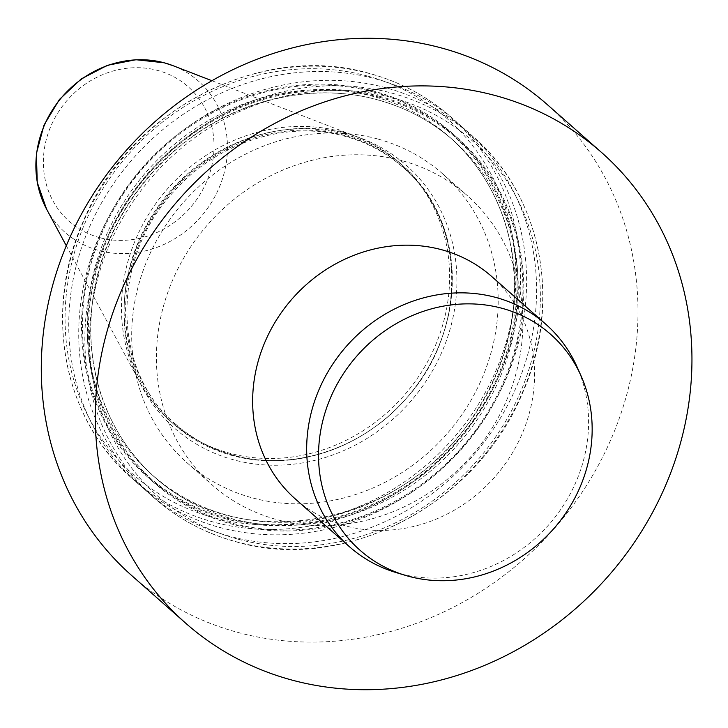 <?xml version="1.0" encoding="UTF-8"?>
<svg xmlns="http://www.w3.org/2000/svg" width="728" height="728" viewBox="0 0 728 728"><rect width="100%" height="100%" fill="white"/><g stroke="black" fill="none" stroke-linecap="round" stroke-linejoin="round"><path stroke-width="0.55" stroke-dasharray="3.64 2.73" d="M491.773 276.558A148.376 134.907 -48.6 0 1 513.085 451.76A148.376 134.907 -48.6 0 1 345.518 525.871A148.376 134.907 -48.6 0 1 295.431 499.053M131.85 575.675A314.059 285.549 131.4 0 0 237.874 632.432A314.059 285.549 131.4 0 0 592.556 475.575A314.059 285.549 131.4 0 0 547.438 104.714M341.514 131.722A172.727 157.057 131.4 0 0 162.308 195.013A172.727 157.057 131.4 0 0 139.694 382.118A172.727 157.057 131.4 0 0 171.253 421.967A172.727 157.057 131.4 0 0 229.566 453.18A172.727 157.057 131.4 0 0 424.642 366.903A172.727 157.057 131.4 0 0 399.827 162.936A172.727 157.057 131.4 0 0 356.365 136.582A172.727 157.057 131.4 0 0 341.514 131.722M344.208 134.098A172.727 157.057 131.4 0 0 149.14 220.375A172.727 157.057 131.4 0 0 173.947 424.342A172.727 157.057 131.4 0 0 232.268 455.555A172.727 157.057 131.4 0 0 427.336 369.287A172.727 157.057 131.4 0 0 402.52 165.311A172.727 157.057 131.4 0 0 344.208 134.098M225.289 518.691A229.693 208.845 131.4 0 0 514.578 246.109A229.693 208.845 131.4 0 0 159.286 150.086A229.693 208.845 131.4 0 0 225.289 518.691M219.592 527.409A240.986 219.11 131.4 0 0 491.746 407.043A240.986 219.11 131.4 0 0 457.129 122.477A240.986 219.11 131.4 0 0 375.775 78.924A240.986 219.11 131.4 0 0 103.622 199.29A240.986 219.11 131.4 0 0 138.238 483.856A240.986 219.11 131.4 0 0 219.592 527.409M377.45 138.912A192.884 175.375 131.4 0 0 159.614 235.253A192.884 175.375 131.4 0 0 187.323 463.026A192.884 175.375 131.4 0 0 252.443 497.879A192.884 175.375 131.4 0 0 470.279 401.547A192.884 175.375 131.4 0 0 442.569 173.774A192.884 175.375 131.4 0 0 377.45 138.912M402.147 160.715A192.884 175.375 131.4 0 0 184.311 257.048A192.884 175.375 131.4 0 0 212.021 484.821A192.884 175.375 131.4 0 0 277.141 519.683A192.884 175.375 131.4 0 0 494.976 423.341A192.884 175.375 131.4 0 0 467.267 195.568A192.884 175.375 131.4 0 0 402.147 160.715M385.749 87.733A240.986 219.11 131.4 0 0 113.604 208.099A240.986 219.11 131.4 0 0 148.221 492.665A240.986 219.11 131.4 0 0 471.953 456.947A240.986 219.11 131.4 0 0 467.112 131.286A240.986 219.11 131.4 0 0 385.749 87.733M380.061 96.442A229.693 208.845 131.4 0 0 90.773 369.032A229.693 208.845 131.4 0 0 446.064 465.056A229.693 208.845 131.4 0 0 380.061 96.442M395.986 572.527A148.376 134.907 131.4 0 0 399.554 573.546A148.376 134.907 131.4 0 0 550.104 523.232A148.376 134.907 131.4 0 0 577.186 367.194M347.256 133.779A175.202 159.305 131.4 0 0 134.007 254.518A175.202 159.305 131.4 0 0 233.706 459.841A175.202 159.305 131.4 0 0 446.947 339.093A175.202 159.305 131.4 0 0 347.256 133.779M99.59 237.628A89.826 81.672 -48.6 0 1 48.476 132.369A89.826 81.672 -48.6 0 1 157.803 70.461A89.826 81.672 -48.6 0 1 208.918 175.73A89.826 81.672 -48.6 0 1 99.59 237.628M46.528 209.018A100.837 91.683 131.4 0 0 98.99 250.505A100.837 91.683 131.4 0 0 220.011 185.585A100.837 91.683 131.4 0 0 173.018 65.675M344.517 135.453A171.844 156.247 131.4 0 0 135.363 253.881A171.844 156.247 131.4 0 0 233.151 455.255A171.844 156.247 131.4 0 0 442.296 336.827A171.844 156.247 131.4 0 0 344.517 135.453M238.056 539.184A237.273 215.734 131.4 0 0 536.9 257.603A237.273 215.734 131.4 0 0 169.879 158.404A237.273 215.734 131.4 0 0 238.056 539.184M391.873 93.138A240.986 219.11 -48.6 0 1 473.236 136.691A240.986 219.11 -48.6 0 1 507.853 421.257A240.986 219.11 -48.6 0 1 235.699 541.614A240.986 219.11 -48.6 0 1 154.345 498.07A240.986 219.11 -48.6 0 1 119.729 213.495A240.986 219.11 -48.6 0 1 391.873 93.138M373.837 92.11A228.738 207.981 131.4 0 0 85.74 363.572A228.738 207.981 131.4 0 0 439.566 459.204A228.738 207.981 131.4 0 0 373.837 92.11M373.792 96.587A225.034 204.604 131.4 0 0 119.656 208.982A225.034 204.604 131.4 0 0 151.979 474.711A225.034 204.604 131.4 0 0 454.29 441.359A225.034 204.604 131.4 0 0 449.768 137.255A225.034 204.604 131.4 0 0 373.792 96.587M377.395 99.754A225.034 204.604 131.4 0 0 123.25 212.157A225.034 204.604 131.4 0 0 155.583 477.887A225.034 204.604 131.4 0 0 457.885 444.535A225.034 204.604 131.4 0 0 453.362 140.422A225.034 204.604 131.4 0 0 377.395 99.754M379.752 97.325A228.738 207.981 131.4 0 0 91.655 368.787A228.738 207.981 131.4 0 0 445.481 464.419A228.738 207.981 131.4 0 0 379.752 97.325M367.367 76.021A237.273 215.734 -48.6 0 1 435.544 456.802A237.273 215.734 -48.6 0 1 68.523 357.603A237.273 215.734 -48.6 0 1 367.367 76.021M369.724 73.592A240.986 219.11 131.4 0 0 97.57 193.948A240.986 219.11 131.4 0 0 132.187 478.524A240.986 219.11 131.4 0 0 455.928 442.806A240.986 219.11 131.4 0 0 451.087 117.135A240.986 219.11 131.4 0 0 369.724 73.592M175.848 424.369C112.021 371.244 110.338 260.142 172.736 192.747C215.998 142.733 286.577 119.711 345.127 136.336C366.903 142.288 386.131 152.571 402.793 167.194C466.548 220.275 468.322 331.185 406.097 398.607C362.853 448.767 292.156 471.89 233.515 455.237C211.739 449.285 192.511 439.002 175.848 424.369M66.303 245.755L139.694 382.118M171.253 421.967L173.947 424.342M148.221 492.665L154.345 498.07C177.941 518.782 205.141 533.342 235.936 541.75C344.435 573.901 477.768 504.295 522.868 392.192C562.516 302.593 541.778 195.359 473.236 136.691L467.112 131.286M187.323 463.026L212.021 484.821M151.979 474.711C238.302 556.329 400.355 528.018 471.899 418.345C509.181 362.544 521.876 303.667 509.964 241.705C500.791 199.781 480.726 164.965 449.768 137.255L453.362 140.422C431.476 121.212 406.233 107.698 377.623 99.891C309.391 80.781 228.492 101.756 171.708 153.444C132.787 188.943 107.589 231.786 96.105 281.982C79.425 355.282 102.839 432.214 155.583 477.887L151.979 474.711M457.129 122.477L451.087 117.135C427.482 96.424 400.282 81.864 369.487 73.464C260.988 41.305 127.655 110.911 82.555 223.014C42.907 312.612 63.645 419.847 132.187 478.524L138.238 483.856M442.569 173.774L467.267 195.568M399.827 162.936L402.52 165.311M211.93 80.726L356.365 136.582"/><path stroke-width="1.09" d="M495.368 95.568A314.059 285.549 131.4 0 0 140.686 252.425A314.059 285.549 131.4 0 0 185.804 623.286A314.059 285.549 131.4 0 0 291.828 680.043A314.059 285.549 131.4 0 0 646.51 523.186A314.059 285.549 131.4 0 0 601.392 152.325A314.059 285.549 131.4 0 0 495.368 95.568M349.458 546.737L295.431 499.053A148.376 134.907 -48.6 0 1 274.11 323.851A148.376 134.907 -48.6 0 1 441.678 249.74A148.376 134.907 -48.6 0 1 491.773 276.558L545.8 324.233A148.376 134.907 131.4 0 0 495.704 297.415A148.376 134.907 131.4 0 0 328.146 371.526A148.376 134.907 131.4 0 0 349.458 546.737A148.376 134.907 131.4 0 0 395.986 572.527L405.223 575.311A144.017 130.94 131.4 0 0 408.681 576.303A144.017 130.94 131.4 0 0 554.809 527.463A144.017 130.94 131.4 0 0 581.099 376.012A144.017 130.94 131.4 0 0 502.011 308.29A144.017 130.94 131.4 0 0 327.382 405.724A144.017 130.94 131.4 0 0 405.223 575.311M601.392 152.325L547.438 104.714A314.059 285.549 131.4 0 0 441.414 47.957A314.059 285.549 131.4 0 0 86.732 204.814A314.059 285.549 131.4 0 0 131.85 575.675L185.804 623.286M581.099 376.012L577.186 367.194A148.376 134.907 131.4 0 0 545.8 324.233M164.346 62.835A100.837 91.683 131.4 0 0 59.732 99.791A100.837 91.683 131.4 0 0 46.528 209.018L37.237 182.346L36.4 153.517L44.026 125.079L59.396 99.499L81.145 78.979L107.416 65.311L135.918 59.723L164.182 62.781L173.018 65.675A100.837 91.683 131.4 0 0 164.346 62.835M46.528 209.018L66.303 245.755M173.018 65.675L211.93 80.726"/></g></svg>
